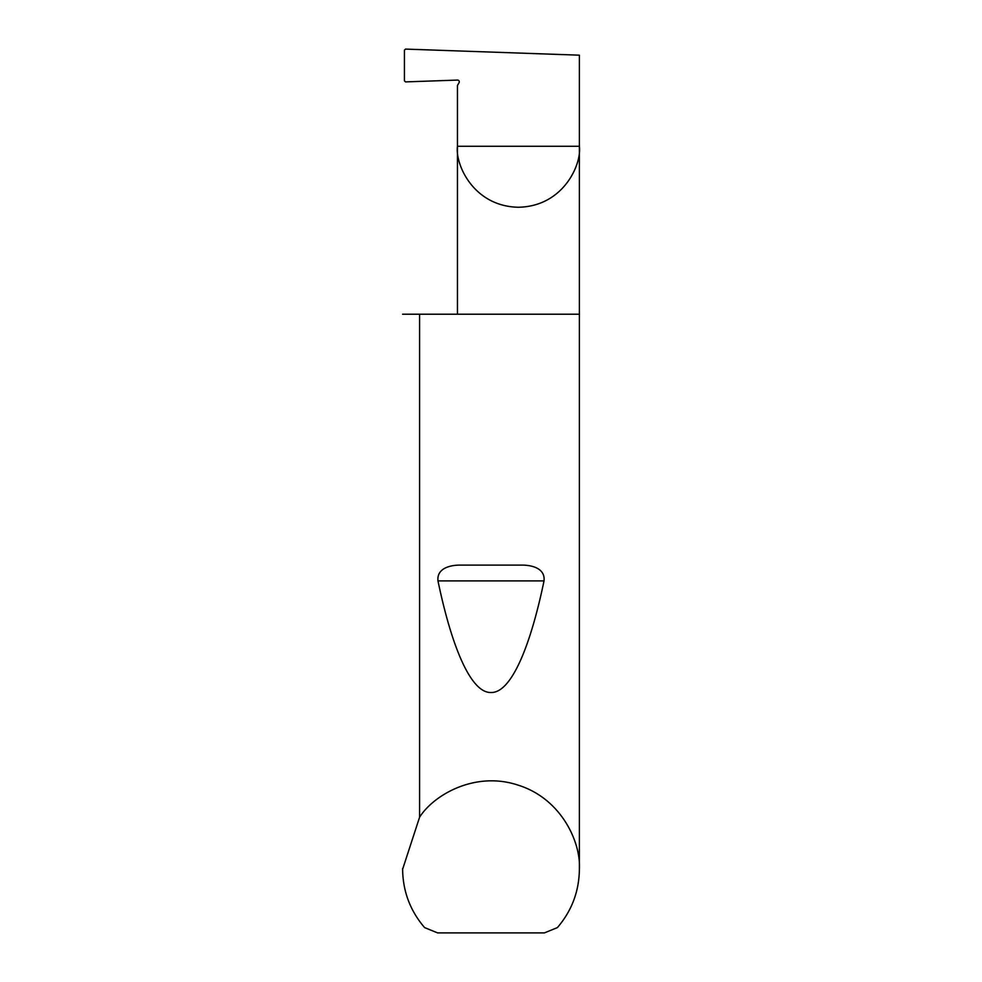 <?xml version="1.0" encoding="UTF-8"?>
<svg xmlns="http://www.w3.org/2000/svg" width="982" height="982" viewBox="0 0 982 982"><rect width="100%" height="100%" fill="white"/><g stroke="black" fill="none" stroke-linecap="round" stroke-linejoin="round"><path stroke-width="1.47" d="M579.38 869.266C579.11 891.361 571.782 910.805 557.395 927.597L544.409 932.9L437.591 932.9L424.605 927.597C410.218 910.805 402.89 891.361 402.62 869.266L419.596 817.184C434.081 794.499 475.656 770.809 518.386 785.232C561.422 798.759 581.049 842.396 579.38 869.266L579.38 146.281L457.452 146.281L457.452 85.495L459.036 82.734A1.768 1.768 0 0 0 457.452 80.082L405.566 81.899L404.424 80.843L404.424 50.143L405.554 49.1L579.38 55.176L579.38 146.281C581.835 164.117 563.545 206.416 518.422 207.251C473.287 206.416 454.997 164.117 457.452 146.281L457.452 314.215M458.447 565.116L523.553 565.116C532.465 565.448 545.341 568.529 544.028 580.89C529.998 648.366 510.726 693.194 491 692.494C471.274 693.194 452.002 648.366 437.972 580.89C436.671 568.529 449.547 565.436 458.447 565.116L523.553 565.116M419.596 817.184L419.596 314.215L579.38 314.215M402.62 869.266L402.62 868.554M419.596 314.215L402.62 314.215M437.972 580.89L544.028 580.89"/></g></svg>
